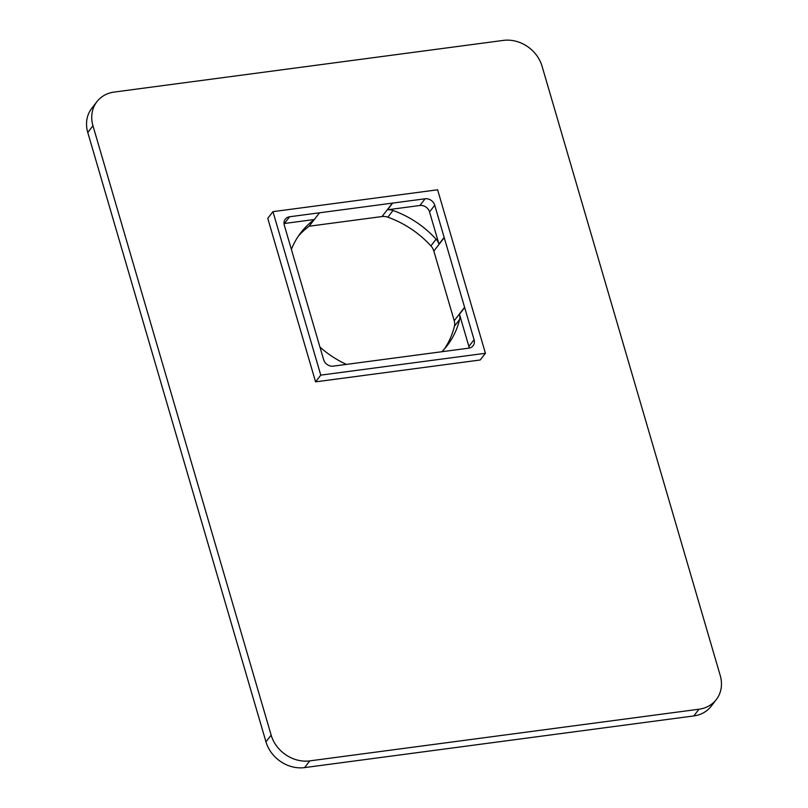 <?xml version="1.0" encoding="UTF-8"?>
<svg xmlns="http://www.w3.org/2000/svg" width="808" height="808" viewBox="0 0 808 808"><rect width="100%" height="100%" fill="white"/><g stroke="black" fill="none" stroke-linecap="round" stroke-linejoin="round"><path stroke-width="1.21" d="M291.385 249.399A92.415 79.133 37.7 0 1 300.889 232.643A92.415 79.133 37.7 0 1 314.322 219.513L319.514 212.797L289.618 216.766A8.211 7.03 37.7 0 0 285.295 219.17A8.211 7.03 37.7 0 0 284.305 225.19L293.718 257.388A12.322 10.554 37.7 0 0 293.789 257.631L314.15 327.27A12.322 10.554 37.7 0 0 314.221 327.503L323.634 359.701A8.211 7.03 37.7 0 0 333.29 366.135L365.721 361.832A12.322 10.554 37.7 0 0 365.963 361.802L436.098 352.49A12.322 10.554 37.7 0 0 436.34 352.46L468.761 348.157A8.211 7.03 37.7 0 0 473.094 345.743A8.211 7.03 37.7 0 0 474.074 339.724L464.661 307.535A12.322 10.554 37.7 0 0 464.6 307.293L454.217 320.715A12.322 10.554 -142.3 0 1 454.399 326.26A92.415 79.133 -142.3 0 1 444.4 348.975M441.855 351.722A92.415 79.133 37.7 0 0 447.107 345.703A92.415 79.133 37.7 0 0 459.59 319.544A12.322 10.554 37.7 0 0 459.469 314.251L464.661 307.535M444.228 237.653A12.322 10.554 37.7 0 0 444.158 237.411L438.966 244.127A12.322 10.554 37.7 0 0 436.088 239.198A92.415 79.133 37.7 0 0 393.021 210.484A12.322 10.554 37.7 0 0 387.466 209.797L392.658 203.091A12.322 10.554 37.7 0 0 392.415 203.121L319.514 212.797L309.131 226.22L382.033 216.544A12.322 10.554 -142.3 0 1 387.83 217.201A92.415 79.133 -142.3 0 1 430.906 245.905A12.322 10.554 -142.3 0 1 433.846 251.086L444.228 237.653L464.6 307.293M433.846 251.086L454.217 320.715M319.948 347.097A92.415 79.133 37.7 0 0 346.43 364.398M485.426 353.278L480.235 359.984L315.575 381.851L320.766 375.134L485.426 353.278L437.613 189.789L272.952 211.646L267.761 218.362L315.575 381.851M720.231 675.518L542.037 66.155A32.855 28.139 37.7 0 0 503.404 40.4L114.211 92.062A32.855 28.139 37.7 0 0 96.91 101.687A32.855 28.139 37.7 0 0 92.96 125.765L271.155 735.139A32.855 28.139 37.7 0 0 309.787 760.884L698.981 709.222A32.855 28.139 37.7 0 0 716.282 699.597A32.855 28.139 37.7 0 0 720.231 675.518M444.158 237.411L434.744 205.222A8.211 7.03 37.7 0 0 425.089 198.788L392.658 203.091M438.966 244.127L429.553 211.938A8.211 7.03 37.7 0 0 419.897 205.495L387.466 209.797M314.322 219.513L284.426 223.483A8.211 7.03 37.7 0 0 284.012 223.543M469.175 348.086A8.211 7.03 37.7 0 0 468.882 346.44L459.469 314.251M298.404 236.077A92.415 79.133 -142.3 0 1 309.131 226.22M309.787 760.884L304.596 767.6L693.789 715.938L698.981 709.222M92.96 125.765L87.769 132.482L265.963 741.845L271.155 735.139M716.282 699.597L711.09 706.313A32.855 28.139 -142.3 0 1 693.789 715.938M304.596 767.6A32.855 28.139 -142.3 0 1 265.963 741.845M87.769 132.482A32.855 28.139 -142.3 0 1 91.718 108.403L96.91 101.687M272.952 211.646L320.766 375.134M454.399 326.26L459.59 319.544M387.83 217.201L393.021 210.484M392.415 203.121L382.033 216.544M436.088 239.198L430.906 245.905M425.089 198.788L419.897 205.495M429.553 211.938L434.744 205.222M284.426 223.483L289.618 216.766M474.074 339.724L468.882 346.44"/></g></svg>
